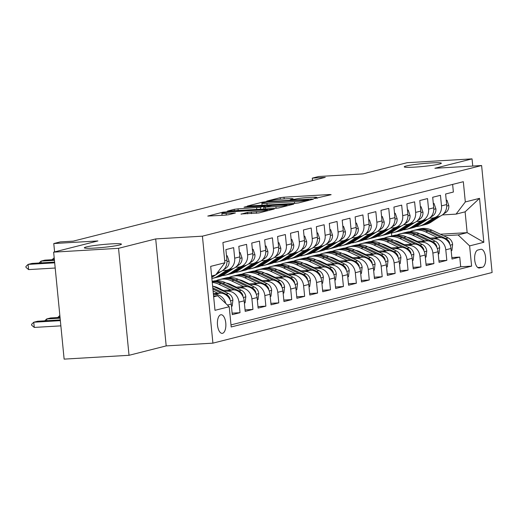 <?xml version="1.0" encoding="UTF-8"?>
<svg xmlns="http://www.w3.org/2000/svg" width="518" height="518" viewBox="0 0 518 518"><rect width="100%" height="100%" fill="white"/><g stroke="black" fill="none" stroke-linecap="round" stroke-linejoin="round"><path stroke-width="0.78" d="M315.002 198.426L331.157 194.684L329.875 194.515L284.013 197.216L280.193 197.688L266.718 201.094L272.028 200.447A9.149 0.699 -5.6 0 1 284.24 198.938L288.06 198.711A9.149 0.699 -5.6 0 1 293.11 198.847A9.149 0.699 -5.6 0 1 292.158 199.262L290.203 199.793L291.31 199.819L295.726 199.048A9.149 0.699 -5.6 0 1 307.938 197.539L311.758 197.313A9.149 0.699 -5.6 0 1 316.809 197.449A9.149 0.699 -5.6 0 1 315.857 197.863L313.902 198.394L315.002 198.426M111.163 243.887A18.648 1.431 -5.6 0 0 84.33 247.805A18.648 1.431 -5.6 0 0 94.619 248.077A18.648 1.431 -5.6 0 0 121.445 244.166A18.648 1.431 -5.6 0 0 111.163 243.887M431.067 162.943A18.648 1.431 -5.6 0 0 404.234 166.861A18.648 1.431 -5.6 0 0 414.517 167.133A18.648 1.431 -5.6 0 0 441.349 163.222A18.648 1.431 -5.6 0 0 431.067 162.943M222.546 333.301A9.324 4.209 86.6 0 0 225.809 323.4A9.324 4.209 86.6 0 0 221.089 314.743A9.324 4.209 86.6 0 0 220.726 314.795A9.324 4.209 86.6 0 0 217.463 324.695A9.324 4.209 86.6 0 0 222.183 333.359A9.324 4.209 86.6 0 0 222.546 333.301M241.064 213.992L259.032 212.93L274.3 209.013L223.038 212.147L207.77 216.064L224.89 215.19L228.71 214.717L235.412 212.969L226.126 213.384A7.653 0.589 -5.6 0 1 221.905 213.267A7.653 0.589 -5.6 0 1 232.919 211.661L263.112 209.887A7.653 0.589 -5.6 0 1 267.333 209.997A7.653 0.589 -5.6 0 1 256.326 211.603L247.474 212.367L241.084 214.187M472.746 166.051L472.047 158.877L407.148 162.697L362.878 173.899L318.745 176.502L312.283 178.134L325.265 177.37L73.219 241.142L60.237 241.906L53.775 243.544L54.597 251.903M118.538 248.323L129.027 355.303L166.187 345.901L155.698 238.921L118.538 248.323L53.639 252.143L97.908 240.941L53.775 243.544M155.698 238.921L202.421 236.169L481.61 165.527L492.1 272.507L212.911 343.149L202.421 236.169M472.047 158.877L434.88 168.279L481.61 165.527M294.671 203.419L298.491 202.952L313.461 199.165L312.179 198.99L266.317 201.69L262.496 202.162L247.228 206.08L294.671 203.419M293.732 204.15L278.762 207.938L274.941 208.411L227.499 211.072L234.207 209.324L238.021 208.851L260.437 207.284L264.989 206.08L244.043 207.181L245.823 206.727L293.732 204.15M129.027 355.303L64.128 359.123L53.639 252.143M227.454 305.05L231.235 304.098L232.265 314.653L240.022 312.691L232.122 313.15M223.951 291.388L227.467 291.181A11.655 10.366 75.8 0 1 238.986 302.136L244.159 300.829L245.195 311.383L252.946 309.414L245.046 309.881M236.875 288.118L240.397 287.911A11.655 10.366 75.8 0 1 251.91 298.867L257.083 297.559L258.119 308.106L265.87 306.144L257.97 306.611M249.799 284.848L253.321 284.641A11.655 10.366 75.8 0 1 264.84 295.597L270.007 294.289L271.043 304.837L278.801 302.875L270.895 303.341M262.73 281.578L266.246 281.371A11.655 10.366 75.8 0 1 277.765 292.32L282.932 291.012L283.968 301.567L291.725 299.605L283.819 300.071M275.654 278.308L279.17 278.101A11.655 10.366 75.8 0 1 290.689 289.05L295.862 287.743L296.892 298.297L304.649 296.335L296.749 296.801M288.578 275.039L292.094 274.831A11.655 10.366 75.8 0 1 303.613 285.781L308.786 284.473L309.822 295.027L317.573 293.065L309.673 293.531M301.502 271.769L305.024 271.561A11.655 10.366 75.8 0 1 316.537 282.511L321.71 281.203L322.746 291.757L330.497 289.795L322.597 290.261M314.426 268.492L317.948 268.285A11.655 10.366 75.8 0 1 329.467 279.241L334.634 277.933L335.67 288.487L343.428 286.525L335.522 286.991M327.357 265.222L330.873 265.015A11.655 10.366 75.8 0 1 342.392 275.971L347.559 274.663L348.595 285.217L356.352 283.255L348.446 283.722M340.281 261.953L343.797 261.745A11.655 10.366 75.8 0 1 355.316 272.701L360.489 271.393L361.519 281.947L369.276 279.985L361.376 280.452M353.205 258.683L356.721 258.476A11.655 10.366 75.8 0 1 368.24 269.431L373.413 268.123L374.449 278.678L382.2 276.716L374.3 277.182M366.129 255.413L369.651 255.206A11.655 10.366 75.8 0 1 381.164 266.161L386.337 264.853L387.373 275.408L395.124 273.446L387.224 273.905M379.053 252.143L382.575 251.936A11.655 10.366 75.8 0 1 394.094 262.891L399.261 261.584L400.297 272.131L408.055 270.169L400.149 270.636M391.984 248.873L395.499 248.666A11.655 10.366 75.8 0 1 407.019 259.622L412.186 258.314L413.222 268.861L420.979 266.899L413.073 267.366M404.908 245.603L408.424 245.396A11.655 10.366 75.8 0 1 419.943 256.352L425.11 255.037L426.146 265.592L433.903 263.63L426.003 264.096M417.832 242.333L421.348 242.126A11.655 10.366 75.8 0 1 432.867 253.075L438.04 251.767L439.076 262.322L446.827 260.36L445.791 249.805A11.655 10.366 -104.2 0 0 434.278 238.856L430.756 239.063M438.927 260.826L446.827 260.36M452.628 184.414L453.373 192.036L445.622 193.997L446.652 204.552A11.655 10.366 -104.2 0 1 439.128 216.459L433.961 217.774A11.655 10.366 -104.2 0 0 441.485 205.86L440.449 195.305L432.692 197.267L433.728 207.822A11.655 10.366 -104.2 0 1 426.204 219.736L421.037 221.044A11.655 10.366 75.8 0 1 419.308 221.309L416.517 221.471M421.037 221.044A11.655 10.366 75.8 0 0 428.561 209.13L427.525 198.575L419.768 200.537L420.804 211.091A11.655 10.366 -104.2 0 1 413.28 223.005L408.106 224.313A11.655 10.366 75.8 0 1 406.384 224.579L403.593 224.741M408.106 224.313A11.655 10.366 75.8 0 0 415.637 212.399L414.601 201.845L406.844 203.807L407.88 214.361A11.655 10.366 -104.2 0 1 400.356 226.275L395.182 227.583A11.655 10.366 75.8 0 1 393.46 227.849L390.663 228.011M395.182 227.583A11.655 10.366 75.8 0 0 402.706 215.669L401.677 205.115L393.92 207.083L394.956 217.631A11.655 10.366 -104.2 0 1 387.425 229.545L382.258 230.853A11.655 10.366 75.8 0 1 380.536 231.119L377.739 231.281M382.258 230.853A11.655 10.366 75.8 0 0 389.782 218.939L388.746 208.391L380.995 210.353L382.025 220.901A11.655 10.366 -104.2 0 1 374.501 232.815L369.334 234.123A11.655 10.366 75.8 0 1 367.605 234.389L364.814 234.55M369.334 234.123A11.655 10.366 75.8 0 0 376.858 222.209L375.822 211.661L368.065 213.623L369.101 224.177A11.655 10.366 -104.2 0 1 361.577 236.085L356.41 237.393A11.655 10.366 75.8 0 1 354.681 237.658L351.89 237.827M356.41 237.393A11.655 10.366 75.8 0 0 363.934 225.485L362.898 214.931L355.141 216.893L356.177 227.447A11.655 10.366 -104.2 0 1 348.653 239.355L343.479 240.663A11.655 10.366 75.8 0 1 341.757 240.928L338.966 241.097M343.479 240.663A11.655 10.366 75.8 0 0 351.01 228.755L349.974 218.201L342.217 220.163L343.253 230.717A11.655 10.366 -104.2 0 1 335.729 242.625L330.555 243.933A11.655 10.366 75.8 0 1 328.833 244.198L326.036 244.366M330.555 243.933A11.655 10.366 75.8 0 0 338.079 232.025L337.05 221.471L329.293 223.433L330.329 233.987A11.655 10.366 -104.2 0 1 322.798 245.895L317.631 247.203A11.655 10.366 75.8 0 1 315.909 247.468L313.112 247.636M317.631 247.203A11.655 10.366 75.8 0 0 325.155 235.295L324.119 224.741L316.368 226.703L317.398 237.257A11.655 10.366 -104.2 0 1 309.874 249.164L304.707 250.472A11.655 10.366 75.8 0 1 302.978 250.738L300.187 250.906M304.707 250.472A11.655 10.366 75.8 0 0 312.231 238.565L311.195 228.011L303.438 229.973L304.474 240.527A11.655 10.366 -104.2 0 1 296.95 252.434L291.783 253.742A11.655 10.366 75.8 0 1 290.054 254.014L287.263 254.176M291.783 253.742A11.655 10.366 75.8 0 0 299.307 241.835L298.271 231.281L290.514 233.242L291.55 243.797A11.655 10.366 -104.2 0 1 284.026 255.711L278.852 257.019A11.655 10.366 75.8 0 1 277.13 257.284L274.339 257.446M278.852 257.019A11.655 10.366 75.8 0 0 286.383 245.105L285.347 234.55L277.59 236.512L278.626 247.067A11.655 10.366 -104.2 0 1 271.102 258.981L265.928 260.289A11.655 10.366 75.8 0 1 264.206 260.554L261.409 260.716M265.928 260.289A11.655 10.366 75.8 0 0 273.452 248.375L272.423 237.82L264.666 239.782L265.702 250.336A11.655 10.366 -104.2 0 1 258.171 262.25L253.004 263.558A11.655 10.366 75.8 0 1 251.282 263.824L248.485 263.986M253.004 263.558A11.655 10.366 75.8 0 0 260.528 251.644L259.492 241.09L251.742 243.052L252.771 253.606A11.655 10.366 -104.2 0 1 245.247 265.52L240.08 266.828A11.655 10.366 75.8 0 1 238.351 267.094L235.56 267.256M240.08 266.828A11.655 10.366 75.8 0 0 247.604 254.914L246.568 244.36L238.811 246.328L239.847 256.876A11.655 10.366 -104.2 0 1 232.323 268.79L227.156 270.098A11.655 10.366 75.8 0 1 225.427 270.364L222.636 270.525M227.156 270.098A11.655 10.366 75.8 0 0 234.68 258.184L233.644 247.636L225.887 249.598L226.923 260.146A11.655 10.366 -104.2 0 1 219.399 272.06L217.482 272.546M231.235 304.098A11.655 10.366 -104.2 0 0 219.716 293.143L213.345 293.518M225.706 303.393A11.655 10.366 75.8 0 0 214.543 294.451L213.442 294.515M244.159 300.829A11.655 10.366 -104.2 0 0 232.64 289.873L222.073 290.494M257.083 297.559A11.655 10.366 -104.2 0 0 245.564 286.603L234.997 287.225M218.667 288.189L217.372 288.261M220.551 289.083L219.25 289.154M270.007 294.289A11.655 10.366 -104.2 0 0 258.488 283.333L247.921 283.955M231.591 284.919L230.296 284.991M233.476 285.806L232.174 285.884M282.932 291.012A11.655 10.366 -104.2 0 0 271.419 280.063L260.845 280.685M244.522 281.643L243.22 281.721M246.4 282.537L245.098 282.614M295.862 287.743A11.655 10.366 -104.2 0 0 284.343 276.793L273.769 277.415M257.446 278.373L256.145 278.451M259.324 279.267L258.029 279.344M308.786 284.473A11.655 10.366 -104.2 0 0 297.267 273.523L286.7 274.145M270.37 275.103L269.069 275.181M272.248 275.997L270.953 276.075M321.71 281.203A11.655 10.366 -104.2 0 0 310.191 270.247L299.624 270.875M283.294 271.833L281.999 271.911M285.178 272.727L283.877 272.805M334.634 277.933A11.655 10.366 -104.2 0 0 323.115 266.977L312.548 267.605M296.218 268.564L294.923 268.641M298.103 269.457L296.801 269.535M347.559 274.663A11.655 10.366 -104.2 0 0 336.04 263.707L325.472 264.329M309.149 265.294L307.847 265.371M311.027 266.187L309.725 266.265M360.489 271.393A11.655 10.366 -104.2 0 0 348.97 260.437L338.396 261.059M322.073 262.024L320.771 262.102M323.951 262.917L322.656 262.995M373.413 268.123A11.655 10.366 -104.2 0 0 361.894 257.168L351.327 257.789M334.997 258.754L333.696 258.832M336.875 259.647L335.58 259.725M386.337 264.853A11.655 10.366 -104.2 0 0 374.818 253.898L364.251 254.519M347.921 255.484L346.626 255.562M349.805 256.378L348.504 256.449M399.261 261.584A11.655 10.366 -104.2 0 0 387.742 250.628L377.175 251.249M360.845 252.214L359.55 252.285M362.73 253.108L361.428 253.179M412.186 258.314A11.655 10.366 -104.2 0 0 400.667 247.358L390.099 247.98M373.776 248.944L372.474 249.016M375.654 249.831L374.352 249.909M425.11 255.037A11.655 10.366 -104.2 0 0 413.597 244.088L403.023 244.71M386.7 245.668L385.398 245.746M388.578 246.562L387.283 246.639M438.04 251.767A11.655 10.366 -104.2 0 0 426.521 240.818L415.954 241.44M399.624 242.398L398.323 242.476M401.502 243.292L400.207 243.369M480.685 249.32L477.842 250.039A9.033 4.073 86.6 0 0 474.682 259.628A9.033 4.073 86.6 0 0 479.254 268.02A9.033 4.073 86.6 0 0 479.603 267.961L482.446 267.243A9.033 4.073 86.6 0 0 485.606 257.653A9.033 4.073 86.6 0 0 481.034 249.262A9.033 4.073 86.6 0 0 480.685 249.32M213.662 296.788L217.689 295.772L229.209 306.727L231.196 326.962L471.607 266.135L469.619 245.895L458.106 234.939L443.68 235.794M229.209 306.727L214.989 310.321L210.684 266.375L224.903 262.775L222.915 242.541L463.325 181.708L465.313 201.949L479.532 198.349L483.838 242.294L469.619 245.895M414.432 240.022L413.131 240.099M230.989 324.896L460.703 266.776L459.751 257.09L452 259.052L450.964 248.498A11.655 10.366 -104.2 0 0 439.445 237.548L428.878 238.17M412.548 239.128L411.253 239.206M429.441 218.201L432.232 218.039A11.655 10.366 -104.2 0 0 433.961 217.774M432.867 253.075L433.903 263.63M419.943 256.352L420.979 266.899M407.019 259.622L408.055 270.169M394.094 262.891L395.124 273.446M381.164 266.161L382.2 276.716M368.24 269.431L369.276 279.985M355.316 272.701L356.352 283.255M342.392 275.971L343.428 286.525M329.467 279.241L330.497 289.795M316.537 282.511L317.573 293.065M303.613 285.781L304.649 296.335M290.689 289.05L291.725 299.605M277.765 292.32L278.801 302.875M264.84 295.597L265.87 306.144M251.91 298.867L252.946 309.414M238.986 302.136L240.022 312.691M217.689 295.772L213.591 296.011M427.356 236.752L426.055 236.83M458.106 234.939L467.152 232.653L465.112 211.836L456.06 214.122L465.313 201.949M422.766 235.269L424.061 235.191M440.391 234.227L467.152 232.653L483.838 242.294M442.366 214.931L456.06 214.122M166.187 345.901L212.911 343.149M312.283 178.134L312.522 180.594M391.757 235.962L391.472 233.003M224.903 262.775L215.65 274.954L211.622 275.971M451.851 257.556L459.751 257.09M460.703 266.776L471.607 266.135M465.112 211.836L479.532 198.349M317.385 198.154L316.88 198.187M293.687 199.553L293.182 199.579M262.076 205.232L261.519 205.374M308.495 199.728L267.34 201.975L262.827 202.771A9.149 0.699 -5.6 0 0 261.875 203.185A9.149 0.699 -5.6 0 0 266.925 203.321L294.444 201.696A9.149 0.699 -5.6 0 0 306.656 200.188L308.495 199.728L308.56 200.401M275.926 206.617A7.653 0.589 -5.6 0 0 286.933 205.011A7.653 0.589 -5.6 0 0 282.711 204.901L272.073 205.529L263.707 207.2L275.926 206.617L276.094 208.32M221.905 213.267L222.067 215.358M451.178 250.699L451.903 250.511L452.622 244.405A7.725 6.863 -104.2 0 0 448.18 237.924L432.012 230.251A22.293 19.82 -104.2 0 0 419.567 228.93L417.107 229.552A22.293 19.82 -104.2 0 0 416.336 229.765M411.739 238.746A18.506 16.453 -104.2 0 0 411.428 239.199M437.691 237.652L425.55 231.883A22.293 19.82 -104.2 0 0 413.105 230.562A22.293 19.82 -104.2 0 0 409.945 231.688M430.173 238.092L424.365 235.334A18.506 16.453 -104.2 0 0 420.066 233.981M449.773 244.185L449.637 242.877A7.725 6.863 -104.2 0 0 445.726 238.545L429.558 230.873A22.293 19.82 -104.2 0 0 417.107 229.552M413.105 230.562L415.559 229.94A22.293 19.82 75.8 0 1 428.004 231.261L441.433 237.639M409.887 238.558A18.506 16.453 75.8 0 1 410.262 238.099M409.356 237.781A18.506 16.453 -104.2 0 0 409.019 238.144M433.721 217.825L424.747 223.705A22.293 19.82 75.8 0 1 419.36 226.075A22.293 19.82 75.8 0 1 416.051 226.586M446.244 200.388L446.969 200.207L448.828 205.659A7.725 6.863 75.8 0 1 445.694 212.587L443.298 214.154M440.442 216.019L431.209 222.067A22.293 19.82 75.8 0 1 425.822 224.443L423.368 225.065A22.293 19.82 -104.2 0 0 428.755 222.688L437.723 216.815M436.169 217.21L427.208 223.083A22.293 19.82 75.8 0 1 421.814 225.453L419.36 226.075M422.584 225.239A22.293 19.82 -104.2 0 0 423.368 225.065M446.969 200.207L446.231 200.246M438.254 253.969L438.973 253.788L439.698 247.675A7.725 6.863 -104.2 0 0 435.256 241.194L419.088 233.521A22.293 19.82 -104.2 0 0 406.636 232.2L404.182 232.822A22.293 19.82 -104.2 0 0 403.412 233.035M398.808 242.016A18.506 16.453 -104.2 0 0 398.504 242.469M424.766 240.922L412.626 235.153A22.293 19.82 -104.2 0 0 400.174 233.832A22.293 19.82 -104.2 0 0 397.021 234.958M417.249 241.362L411.441 238.604A18.506 16.453 -104.2 0 0 407.135 237.25M436.849 247.462L436.713 246.147A7.725 6.863 -104.2 0 0 432.795 241.815L416.634 234.142A22.293 19.82 -104.2 0 0 404.182 232.822M400.174 233.832L402.635 233.21A22.293 19.82 75.8 0 1 415.08 234.531L428.509 240.909M396.956 241.828A18.506 16.453 75.8 0 1 397.338 241.369M396.432 241.051A18.506 16.453 -104.2 0 0 396.095 241.414M425.33 257.239L426.049 257.058L426.774 250.945A7.725 6.863 -104.2 0 0 422.325 244.47L406.164 236.791A22.293 19.82 -104.2 0 0 393.712 235.47L391.258 236.091A22.293 19.82 -104.2 0 0 390.488 236.305M385.884 245.286A18.506 16.453 -104.2 0 0 385.58 245.739M411.836 244.192L399.702 238.429A22.293 19.82 -104.2 0 0 387.25 237.102A22.293 19.82 -104.2 0 0 384.097 238.228M404.325 244.632L398.517 241.874A18.506 16.453 -104.2 0 0 394.211 240.527M423.918 250.731L423.782 249.417A7.725 6.863 -104.2 0 0 419.871 245.092L403.71 237.412A22.293 19.82 -104.2 0 0 391.258 236.091M387.25 237.102L389.704 236.48A22.293 19.82 75.8 0 1 402.156 237.807L415.585 244.179M384.032 245.098A18.506 16.453 75.8 0 1 384.414 244.638M383.508 244.321A18.506 16.453 -104.2 0 0 383.165 244.69M412.406 260.509L413.124 260.327L413.85 254.215A7.725 6.863 -104.2 0 0 409.401 247.74L393.24 240.061A22.293 19.82 -104.2 0 0 380.788 238.74L378.334 239.361A22.293 19.82 -104.2 0 0 377.564 239.575M372.96 248.556A18.506 16.453 -104.2 0 0 372.656 249.009M398.912 247.462L386.778 241.699A22.293 19.82 -104.2 0 0 374.326 240.371A22.293 19.82 -104.2 0 0 371.173 241.498M391.401 247.902L385.586 245.143A18.506 16.453 -104.2 0 0 381.287 243.797M410.994 254.001L410.858 252.687A7.725 6.863 -104.2 0 0 406.947 248.362L390.779 240.682A22.293 19.82 -104.2 0 0 378.334 239.361M374.326 240.371L376.78 239.756A22.293 19.82 75.8 0 1 389.232 241.077L402.654 247.449M371.108 248.368A18.506 16.453 75.8 0 1 371.49 247.908M370.584 247.591A18.506 16.453 -104.2 0 0 370.24 247.96M399.475 263.779L400.2 263.597L400.926 257.485A7.725 6.863 -104.2 0 0 396.477 251.01L380.309 243.331A22.293 19.82 -104.2 0 0 367.864 242.01L365.41 242.631A22.293 19.82 -104.2 0 0 364.633 242.845M360.036 251.826A18.506 16.453 -104.2 0 0 359.725 252.279M385.988 250.731L373.847 244.969A22.293 19.82 -104.2 0 0 361.402 243.648A22.293 19.82 -104.2 0 0 358.249 244.768M378.477 251.172L372.662 248.413A18.506 16.453 -104.2 0 0 368.363 247.067M398.07 257.271L397.934 255.957A7.725 6.863 -104.2 0 0 394.023 251.631L377.855 243.952A22.293 19.82 -104.2 0 0 365.41 242.631M361.402 243.648L363.856 243.026A22.293 19.82 75.8 0 1 376.308 244.347L389.73 250.718M358.184 251.638A18.506 16.453 75.8 0 1 358.56 251.178M357.66 250.867A18.506 16.453 -104.2 0 0 357.316 251.23M420.797 221.095L411.823 226.975A22.293 19.82 75.8 0 1 406.436 229.344A22.293 19.82 75.8 0 1 403.127 229.856M433.32 203.658L434.039 203.477L435.897 208.929A7.725 6.863 75.8 0 1 432.77 215.857L430.374 217.424M427.518 219.295L418.285 225.336A22.293 19.82 75.8 0 1 412.898 227.713L410.444 228.334A22.293 19.82 -104.2 0 0 415.831 225.958L424.799 220.092M423.245 220.48L414.277 226.353A22.293 19.82 75.8 0 1 408.89 228.723L406.436 229.344M409.66 228.509A22.293 19.82 -104.2 0 0 410.444 228.334M434.039 203.477L433.307 203.522M407.873 224.365L398.899 230.245A22.293 19.82 75.8 0 1 393.512 232.614A22.293 19.82 75.8 0 1 390.196 233.126M420.396 206.928L421.115 206.747L422.973 212.205A7.725 6.863 75.8 0 1 419.845 219.127L417.45 220.694M414.594 222.565L405.361 228.606A22.293 19.82 75.8 0 1 399.974 230.983L397.513 231.604A22.293 19.82 -104.2 0 0 402.907 229.228L411.868 223.362M410.321 223.75L401.353 229.623A22.293 19.82 75.8 0 1 395.966 231.993L393.512 232.614M396.736 231.779A22.293 19.82 -104.2 0 0 397.513 231.604M421.115 206.747L420.383 206.792M394.949 227.635L385.975 233.514A22.293 19.82 75.8 0 1 380.581 235.884A22.293 19.82 75.8 0 1 377.272 236.396M407.472 210.198L408.19 210.017L410.049 215.475A7.725 6.863 75.8 0 1 406.915 222.397L404.519 223.964M401.67 225.835L392.437 231.876A22.293 19.82 75.8 0 1 387.043 234.253L384.589 234.874A22.293 19.82 -104.2 0 0 389.976 232.498L398.944 226.631M397.397 227.02L388.429 232.893A22.293 19.82 75.8 0 1 383.042 235.263L380.581 235.884M383.812 235.049A22.293 19.82 -104.2 0 0 384.589 234.874M408.19 210.017L407.459 210.062M382.019 230.911L373.044 236.784A22.293 19.82 75.8 0 1 367.657 239.154A22.293 19.82 75.8 0 1 364.348 239.666M394.548 213.468L395.266 213.286L397.125 218.745A7.725 6.863 75.8 0 1 393.991 225.667L391.595 227.234M388.746 229.105L379.513 235.146A22.293 19.82 75.8 0 1 374.119 237.522L371.665 238.144A22.293 19.82 -104.2 0 0 377.052 235.768L386.02 229.901M384.466 230.29L375.505 236.163A22.293 19.82 75.8 0 1 370.111 238.533L367.657 239.154M370.888 238.319A22.293 19.82 -104.2 0 0 371.665 238.144M395.266 213.286L394.528 213.332M386.551 267.048L387.276 266.867L387.995 260.755A7.725 6.863 -104.2 0 0 383.553 254.28L367.385 246.6A22.293 19.82 -104.2 0 0 354.94 245.279L352.48 245.901A22.293 19.82 -104.2 0 0 351.709 246.115M347.112 255.096A18.506 16.453 -104.2 0 0 346.801 255.549M373.064 254.001L360.923 248.239A22.293 19.82 -104.2 0 0 348.478 246.918A22.293 19.82 -104.2 0 0 345.318 248.038M365.546 254.442L359.738 251.683A18.506 16.453 -104.2 0 0 355.439 250.336M385.146 260.541L385.01 259.227A7.725 6.863 -104.2 0 0 381.099 254.901L364.931 247.222A22.293 19.82 -104.2 0 0 352.48 245.901M348.478 246.918L350.932 246.296A22.293 19.82 75.8 0 1 363.377 247.617L376.806 253.988M345.26 254.908A18.506 16.453 75.8 0 1 345.635 254.455M344.729 254.137A18.506 16.453 -104.2 0 0 344.392 254.5M369.094 234.181L360.12 240.054A22.293 19.82 75.8 0 1 354.733 242.43A22.293 19.82 75.8 0 1 351.424 242.936M381.617 216.738L382.342 216.556L384.201 222.015A7.725 6.863 75.8 0 1 381.067 228.937L378.671 230.504M375.822 232.375L366.582 238.422A22.293 19.82 75.8 0 1 361.195 240.792L358.741 241.414A22.293 19.82 -104.2 0 0 364.128 239.044L373.096 233.171M371.542 233.566L362.581 239.433A22.293 19.82 75.8 0 1 357.187 241.809L354.733 242.43M357.957 241.595A22.293 19.82 -104.2 0 0 358.741 241.414M382.342 216.556L381.604 216.602M373.627 270.318L374.346 270.137L375.071 264.025A7.725 6.863 -104.2 0 0 370.629 257.55L354.461 249.87A22.293 19.82 -104.2 0 0 342.01 248.549L339.555 249.171A22.293 19.82 -104.2 0 0 338.785 249.385M334.181 258.365A18.506 16.453 -104.2 0 0 333.877 258.819M360.139 257.271L347.999 251.508A22.293 19.82 -104.2 0 0 335.547 250.188A22.293 19.82 -104.2 0 0 332.394 251.314M352.622 257.711L346.814 254.953A18.506 16.453 -104.2 0 0 342.508 253.606M372.222 263.811L372.086 262.496A7.725 6.863 -104.2 0 0 368.168 258.171L352.007 250.492A22.293 19.82 -104.2 0 0 339.555 249.171M335.547 250.188L338.008 249.566A22.293 19.82 75.8 0 1 350.453 250.887L363.882 257.265M332.329 258.178A18.506 16.453 75.8 0 1 332.711 257.724M331.805 257.407A18.506 16.453 -104.2 0 0 331.468 257.77M356.17 237.451L347.196 243.324A22.293 19.82 75.8 0 1 341.809 245.7A22.293 19.82 75.8 0 1 338.5 246.205M368.693 220.008L369.412 219.826L371.27 225.285A7.725 6.863 75.8 0 1 368.143 232.206L365.747 233.78M362.891 235.645L353.658 241.692A22.293 19.82 75.8 0 1 348.271 244.062L345.817 244.684A22.293 19.82 -104.2 0 0 351.204 242.314L360.172 236.441M358.618 236.836L349.65 242.702A22.293 19.82 75.8 0 1 344.263 245.079L341.809 245.7M345.033 244.865A22.293 19.82 -104.2 0 0 345.817 244.684M369.412 219.826L368.68 219.872M360.703 273.588L361.422 273.407L362.147 267.294A7.725 6.863 -104.2 0 0 357.698 260.819L341.537 253.14A22.293 19.82 -104.2 0 0 329.085 251.819L326.631 252.441A22.293 19.82 -104.2 0 0 325.861 252.654M321.257 261.635A18.506 16.453 -104.2 0 0 320.953 262.089M347.209 260.541L335.075 254.778A22.293 19.82 -104.2 0 0 322.623 253.457A22.293 19.82 -104.2 0 0 319.47 254.584M339.698 260.988L333.89 258.223A18.506 16.453 -104.2 0 0 329.584 256.876M359.291 267.081L359.155 265.766A7.725 6.863 -104.2 0 0 355.244 261.441L339.083 253.762A22.293 19.82 -104.2 0 0 326.631 252.441M322.623 253.457L325.077 252.836A22.293 19.82 75.8 0 1 337.529 254.157L350.958 260.535M319.405 261.454A18.506 16.453 75.8 0 1 319.787 260.994M318.881 260.677A18.506 16.453 -104.2 0 0 318.538 261.04M343.246 240.721L334.272 246.594A22.293 19.82 75.8 0 1 328.885 248.97A22.293 19.82 75.8 0 1 325.569 249.475M355.769 223.284L356.488 223.096L358.346 228.555A7.725 6.863 75.8 0 1 355.219 235.476L352.823 237.05M349.967 238.915L340.734 244.962A22.293 19.82 75.8 0 1 335.347 247.332L332.886 247.954A22.293 19.82 -104.2 0 0 338.28 245.584L347.241 239.711M345.694 240.106L336.726 245.972A22.293 19.82 75.8 0 1 331.339 248.349L328.885 248.97M332.109 248.135A22.293 19.82 -104.2 0 0 332.886 247.954M356.488 223.096L355.756 223.141M347.779 276.858L348.497 276.677L349.223 270.571A7.725 6.863 -104.2 0 0 344.774 264.089L328.613 256.41A22.293 19.82 -104.2 0 0 316.161 255.089L313.707 255.711A22.293 19.82 -104.2 0 0 312.937 255.924M308.333 264.905A18.506 16.453 -104.2 0 0 308.029 265.358M334.285 263.811L322.151 258.048A22.293 19.82 -104.2 0 0 309.699 256.727A22.293 19.82 -104.2 0 0 306.546 257.854M326.774 264.258L320.959 261.493A18.506 16.453 -104.2 0 0 316.66 260.146M346.367 270.351L346.231 269.043A7.725 6.863 -104.2 0 0 342.32 264.711L326.152 257.032A22.293 19.82 -104.2 0 0 313.707 255.711M309.699 256.727L312.153 256.106A22.293 19.82 75.8 0 1 324.605 257.427L338.027 263.804M306.481 264.724A18.506 16.453 75.8 0 1 306.863 264.264M305.957 263.947A18.506 16.453 -104.2 0 0 305.614 264.309M330.322 243.991L321.348 249.864A22.293 19.82 75.8 0 1 315.954 252.24A22.293 19.82 75.8 0 1 312.645 252.752M342.845 226.554L343.563 226.366L345.422 231.824A7.725 6.863 75.8 0 1 342.288 238.746L339.892 240.32M337.043 242.184L327.81 248.232A22.293 19.82 75.8 0 1 322.416 250.602L319.962 251.224A22.293 19.82 -104.2 0 0 325.349 248.854L334.317 242.981M332.77 243.376L323.802 249.242A22.293 19.82 75.8 0 1 318.415 251.619L315.954 252.24M319.185 251.405A22.293 19.82 -104.2 0 0 319.962 251.224M343.563 226.366L342.832 226.411M334.848 280.128L335.573 279.947L336.299 273.841A7.725 6.863 -104.2 0 0 331.85 267.359L315.682 259.686A22.293 19.82 -104.2 0 0 303.237 258.359L300.783 258.981A22.293 19.82 -104.2 0 0 300.006 259.194M295.409 268.175A18.506 16.453 -104.2 0 0 295.098 268.628M321.361 267.081L309.22 261.318A22.293 19.82 -104.2 0 0 296.775 259.997A22.293 19.82 -104.2 0 0 293.622 261.124M313.85 267.528L308.035 264.769A18.506 16.453 -104.2 0 0 303.736 263.416M333.443 273.621L333.307 272.313A7.725 6.863 -104.2 0 0 329.396 267.981L313.228 260.308A22.293 19.82 -104.2 0 0 300.783 258.981M296.775 259.997L299.229 259.376A22.293 19.82 75.8 0 1 311.681 260.696L325.103 267.074M293.557 267.994A18.506 16.453 75.8 0 1 293.933 267.534M293.033 267.217A18.506 16.453 -104.2 0 0 292.689 267.579M317.392 247.261L308.417 253.134A22.293 19.82 75.8 0 1 303.03 255.51A22.293 19.82 75.8 0 1 299.721 256.021M329.921 229.824L330.639 229.642L332.498 235.094A7.725 6.863 75.8 0 1 329.364 242.016L326.968 243.589M324.119 245.454L314.886 251.502A22.293 19.82 75.8 0 1 309.492 253.872L307.038 254.493A22.293 19.82 -104.2 0 0 312.425 252.124L321.393 246.251M319.839 246.646L310.878 252.512A22.293 19.82 75.8 0 1 305.484 254.888L303.03 255.51M306.261 254.675A22.293 19.82 -104.2 0 0 307.038 254.493M330.639 229.642L329.901 229.681M321.924 283.398L322.649 283.216L323.368 277.111A7.725 6.863 -104.2 0 0 318.926 270.629L302.758 262.956A22.293 19.82 -104.2 0 0 290.313 261.635L287.853 262.257A22.293 19.82 -104.2 0 0 287.082 262.471M282.485 271.451A18.506 16.453 -104.2 0 0 282.174 271.898M308.437 270.351L296.296 264.588A22.293 19.82 -104.2 0 0 283.851 263.267A22.293 19.82 -104.2 0 0 280.698 264.394M300.919 270.797L295.111 268.039A18.506 16.453 -104.2 0 0 290.812 266.686M320.519 276.89L320.383 275.582A7.725 6.863 -104.2 0 0 316.472 271.251L300.304 263.578A22.293 19.82 -104.2 0 0 287.853 262.257M283.851 263.267L286.305 262.645A22.293 19.82 75.8 0 1 298.75 263.966L312.179 270.344M280.633 271.264A18.506 16.453 75.8 0 1 281.009 270.804M280.102 270.487A18.506 16.453 -104.2 0 0 279.765 270.849M304.467 250.531L295.493 256.41A22.293 19.82 75.8 0 1 290.106 258.78A22.293 19.82 75.8 0 1 286.797 259.291M316.99 233.094L317.715 232.912L319.574 238.364A7.725 6.863 75.8 0 1 316.44 245.292L314.044 246.859M311.195 248.724L301.955 254.772A22.293 19.82 75.8 0 1 296.568 257.142L294.114 257.763A22.293 19.82 -104.2 0 0 299.501 255.393L308.469 249.521M306.915 249.916L297.954 255.788A22.293 19.82 75.8 0 1 292.56 258.158L290.106 258.78M293.33 257.945A22.293 19.82 -104.2 0 0 294.114 257.763M317.715 232.912L316.977 232.951M309 286.674L309.719 286.486L310.444 280.38A7.725 6.863 -104.2 0 0 306.002 273.899L289.834 266.226A22.293 19.82 -104.2 0 0 277.383 264.905L274.928 265.527A22.293 19.82 -104.2 0 0 274.158 265.74M269.554 274.721A18.506 16.453 -104.2 0 0 269.25 275.168M295.513 273.627L283.372 267.858A22.293 19.82 -104.2 0 0 270.92 266.537A22.293 19.82 -104.2 0 0 267.767 267.664M287.995 274.067L282.187 271.309A18.506 16.453 -104.2 0 0 277.881 269.956M307.595 280.16L307.459 278.852A7.725 6.863 -104.2 0 0 303.542 274.521L287.38 266.848A22.293 19.82 -104.2 0 0 274.928 265.527M270.92 266.537L273.381 265.915A22.293 19.82 75.8 0 1 285.826 267.236L299.255 273.614M267.702 274.534A18.506 16.453 75.8 0 1 268.084 274.074M267.178 273.757A18.506 16.453 -104.2 0 0 266.841 274.119M291.543 253.801L282.569 259.68A22.293 19.82 75.8 0 1 277.182 262.05A22.293 19.82 75.8 0 1 273.873 262.561M304.066 236.363L304.785 236.182L306.643 241.634A7.725 6.863 75.8 0 1 303.516 248.562L301.12 250.129M298.264 251.994L289.031 258.042A22.293 19.82 75.8 0 1 283.644 260.412L281.19 261.033A22.293 19.82 -104.2 0 0 286.577 258.663L295.545 252.79M293.991 253.185L285.023 259.058A22.293 19.82 75.8 0 1 279.636 261.428L277.182 262.05M280.406 261.214A22.293 19.82 -104.2 0 0 281.19 261.033M304.785 236.182L304.053 236.221M296.076 289.944L296.795 289.756L297.52 283.65A7.725 6.863 -104.2 0 0 293.071 277.169L276.91 269.496A22.293 19.82 -104.2 0 0 264.458 268.175L262.004 268.797A22.293 19.82 -104.2 0 0 261.234 269.01M256.63 277.991A18.506 16.453 -104.2 0 0 256.326 278.444M282.582 276.897L270.448 271.128A22.293 19.82 -104.2 0 0 257.996 269.807A22.293 19.82 -104.2 0 0 254.843 270.933M275.071 277.337L269.263 274.579A18.506 16.453 -104.2 0 0 264.957 273.226M294.664 283.43L294.528 282.122A7.725 6.863 -104.2 0 0 290.617 277.79L274.456 270.118A22.293 19.82 -104.2 0 0 262.004 268.797M257.996 269.807L260.45 269.185A22.293 19.82 75.8 0 1 272.902 270.506L286.331 276.884M254.778 277.803A18.506 16.453 75.8 0 1 255.16 277.344M254.254 277.026A18.506 16.453 -104.2 0 0 253.911 277.389M278.619 257.07L269.645 262.95A22.293 19.82 75.8 0 1 264.258 265.32A22.293 19.82 75.8 0 1 260.942 265.831M291.142 239.633L291.861 239.452L293.719 244.904A7.725 6.863 75.8 0 1 290.592 251.832L288.196 253.399M285.34 255.264L276.107 261.312A22.293 19.82 75.8 0 1 270.72 263.688L268.259 264.309A22.293 19.82 -104.2 0 0 273.653 261.933L282.614 256.067M281.067 256.455L272.099 262.328A22.293 19.82 75.8 0 1 266.712 264.698L264.258 265.32M267.482 264.484A22.293 19.82 -104.2 0 0 268.259 264.309M291.861 239.452L291.129 239.491M283.152 293.214L283.87 293.033L284.596 286.92A7.725 6.863 -104.2 0 0 280.147 280.445L263.986 272.766A22.293 19.82 -104.2 0 0 251.534 271.445L249.08 272.067A22.293 19.82 -104.2 0 0 248.31 272.28M243.706 281.261A18.506 16.453 -104.2 0 0 243.402 281.714M269.658 280.167L257.524 274.398A22.293 19.82 -104.2 0 0 245.072 273.077A22.293 19.82 -104.2 0 0 241.919 274.203M262.147 280.607L256.332 277.849A18.506 16.453 -104.2 0 0 252.033 276.495M281.74 286.707L281.604 285.392A7.725 6.863 -104.2 0 0 277.693 281.06L261.525 273.387A22.293 19.82 -104.2 0 0 249.08 272.067M245.072 273.077L247.526 272.455A22.293 19.82 75.8 0 1 259.978 273.776L273.4 280.154M241.854 281.073A18.506 16.453 75.8 0 1 242.236 280.614M241.33 280.296A18.506 16.453 -104.2 0 0 240.987 280.659M265.695 260.34L256.721 266.22A22.293 19.82 75.8 0 1 251.327 268.589A22.293 19.82 75.8 0 1 248.018 269.101M278.218 242.903L278.937 242.722L280.795 248.174A7.725 6.863 75.8 0 1 277.661 255.102L275.265 256.669M272.416 258.54L263.183 264.581A22.293 19.82 75.8 0 1 257.789 266.958L255.335 267.579A22.293 19.82 -104.2 0 0 260.729 265.203L269.69 259.337M268.143 259.725L259.175 265.598A22.293 19.82 75.8 0 1 253.788 267.968L251.327 268.589M254.558 267.754A22.293 19.82 -104.2 0 0 255.335 267.579M278.937 242.722L278.205 242.767M270.221 296.484L270.946 296.302L271.672 290.19A7.725 6.863 -104.2 0 0 267.223 283.715L251.055 276.036A22.293 19.82 -104.2 0 0 238.61 274.715L236.156 275.336A22.293 19.82 -104.2 0 0 235.379 275.55M230.782 284.531A18.506 16.453 -104.2 0 0 230.471 284.984M256.734 283.437L244.593 277.674A22.293 19.82 -104.2 0 0 232.148 276.347A22.293 19.82 -104.2 0 0 228.995 277.473M249.223 283.877L243.408 281.119A18.506 16.453 -104.2 0 0 239.109 279.772M268.816 289.976L268.68 288.662A7.725 6.863 -104.2 0 0 264.769 284.337L248.601 276.657A22.293 19.82 -104.2 0 0 236.156 275.336M232.148 276.347L234.602 275.725A22.293 19.82 75.8 0 1 247.054 277.052L260.476 283.424M228.93 284.343A18.506 16.453 75.8 0 1 229.306 283.883M228.406 283.566A18.506 16.453 -104.2 0 0 228.062 283.935M252.765 263.61L243.79 269.489A22.293 19.82 75.8 0 1 238.403 271.859A22.293 19.82 75.8 0 1 235.094 272.371M265.294 246.173L266.012 245.992L267.871 251.45A7.725 6.863 75.8 0 1 264.737 258.372L262.341 259.939M259.492 261.81L250.259 267.851A22.293 19.82 75.8 0 1 244.865 270.228L242.411 270.849A22.293 19.82 -104.2 0 0 247.798 268.473L256.766 262.607M255.212 262.995L246.251 268.868A22.293 19.82 75.8 0 1 240.857 271.238L238.403 271.859M241.634 271.024A22.293 19.82 -104.2 0 0 242.411 270.849M266.012 245.992L265.274 246.037M257.297 299.754L258.022 299.572L258.741 293.46A7.725 6.863 -104.2 0 0 254.299 286.985L238.131 279.306A22.293 19.82 -104.2 0 0 225.686 277.985L223.226 278.606A22.293 19.82 -104.2 0 0 222.455 278.82M217.858 287.801A18.506 16.453 -104.2 0 0 217.547 288.254M243.81 286.707L231.669 280.944A22.293 19.82 -104.2 0 0 219.224 279.623A22.293 19.82 -104.2 0 0 216.071 280.743M236.292 287.147L230.484 284.388A18.506 16.453 -104.2 0 0 226.185 283.042M255.892 293.246L255.756 291.932A7.725 6.863 -104.2 0 0 251.845 287.607L235.677 279.927A22.293 19.82 -104.2 0 0 223.226 278.606M219.224 279.623L221.678 279.001A22.293 19.82 75.8 0 1 234.123 280.322L247.552 286.694M216.006 287.613A18.506 16.453 75.8 0 1 216.382 287.153M215.475 286.842A18.506 16.453 -104.2 0 0 215.138 287.205M239.84 266.887L230.866 272.759A22.293 19.82 75.8 0 1 225.479 275.129A22.293 19.82 75.8 0 1 222.17 275.641M252.363 249.443L253.088 249.262L254.947 254.72A7.725 6.863 75.8 0 1 251.813 261.642L249.417 263.209M246.568 265.08L237.328 271.121A22.293 19.82 75.8 0 1 231.941 273.498L229.487 274.119A22.293 19.82 -104.2 0 0 234.874 271.743L243.842 265.876M242.288 266.265L233.327 272.138A22.293 19.82 75.8 0 1 227.933 274.508L225.479 275.129M228.703 274.294A22.293 19.82 -104.2 0 0 229.487 274.119M253.088 249.262L252.35 249.307M244.373 303.024L245.092 302.842L245.817 296.73A7.725 6.863 -104.2 0 0 241.375 290.255L225.207 282.575A22.293 19.82 -104.2 0 0 212.756 281.255L212.153 281.41M230.886 289.976L218.745 284.214A22.293 19.82 -104.2 0 0 212.257 282.42M223.368 290.417L217.56 287.658A18.506 16.453 -104.2 0 0 213.254 286.312M242.968 296.516L242.832 295.202A7.725 6.863 -104.2 0 0 238.915 290.876L222.753 283.197A22.293 19.82 -104.2 0 0 212.166 281.507M212.192 281.753A22.293 19.82 75.8 0 1 221.199 283.592L234.628 289.963M57.679 317.553L59.615 315.682L59.784 317.43M226.916 270.156L217.942 276.029A22.293 19.82 75.8 0 1 212.555 278.399A22.293 19.82 75.8 0 1 211.875 278.561M239.439 252.713L240.164 252.531L242.023 257.99A7.725 6.863 75.8 0 1 238.889 264.912L236.493 266.479M233.637 268.35L224.404 274.398A22.293 19.82 75.8 0 1 219.017 276.767L216.563 277.389A22.293 19.82 -104.2 0 0 221.95 275.013L230.918 269.146M229.364 269.535L220.396 275.408A22.293 19.82 75.8 0 1 215.009 277.777L212.555 278.399M215.779 277.564A22.293 19.82 -104.2 0 0 216.563 277.389M54.196 257.841L54.112 259.602M54.189 257.796L52.014 259.725M240.164 252.531L239.426 252.577M231.449 306.293L232.168 306.112L232.893 300A7.725 6.863 -104.2 0 0 228.444 293.525L212.607 286.001M217.955 293.246L213.092 290.935M230.037 299.786L229.908 298.472A7.725 6.863 -104.2 0 0 225.99 294.146L212.788 287.878M212.904 289.063L221.704 293.24M60.036 317.411L50.563 317.974L46.685 318.952L60.107 318.162M44.755 320.823L46.685 318.952L46.86 320.7M226.515 255.983L227.234 255.801L229.092 261.26A7.725 6.863 75.8 0 1 225.965 268.182L223.569 269.748M220.713 271.62L215.682 274.916M215.598 274.967L211.771 277.473M211.681 276.547L213.144 275.589M217.171 272.954L217.987 272.416M54.442 260.334L41.019 261.124L44.898 260.146L54.364 259.589M39.083 262.995L41.019 261.124L41.187 262.872M227.234 255.801L226.502 255.847M60.282 319.91L37.639 321.244L33.761 322.222L60.353 320.655M34.272 327.428L31.656 325.213L31.572 324.346L33.761 322.222L34.272 327.428L60.865 325.861M54.681 262.833L28.095 264.4L31.974 263.416L54.61 262.082M25.984 267.385L25.9 266.517L28.095 264.4L28.6 269.6L25.984 267.385M55.193 268.033L28.6 269.6M214.543 294.451L219.716 293.143M227.467 291.181L232.64 289.873M240.397 287.911L245.564 286.603M253.321 284.641L258.488 283.333M266.246 281.371L271.419 280.063M279.17 278.101L284.343 276.793M292.094 274.831L297.267 273.523M305.024 271.561L310.191 270.247M317.948 268.285L323.115 266.977M330.873 265.015L336.04 263.707M343.797 261.745L348.97 260.437M356.721 258.476L361.894 257.168M369.651 255.206L374.818 253.898M382.575 251.936L387.742 250.628M395.499 248.666L400.667 247.358M408.424 245.396L413.597 244.088M421.348 242.126L426.521 240.818M434.278 238.856L439.445 237.548M441.485 205.86L446.652 204.552M224.695 260.709L226.923 260.146M234.68 258.184L239.847 256.876M247.604 254.914L252.771 253.606M260.528 251.644L265.702 250.336M273.452 248.375L278.626 247.067M286.383 245.105L291.55 243.797M299.307 241.835L304.474 240.527M312.231 238.565L317.398 237.257M325.155 235.295L330.329 233.987M338.079 232.025L343.253 230.717M351.01 228.755L356.177 227.447M363.934 225.485L369.101 224.177M376.858 222.209L382.025 220.901M389.782 218.939L394.956 217.631M402.706 215.669L407.88 214.361M415.637 212.399L420.804 211.091M428.561 209.13L433.728 207.822M445.791 249.805L450.964 248.498M477.777 267.521L482.446 267.243M478.904 268.007L479.603 267.961M315.902 198.355L315.857 197.863M292.204 199.747L292.158 199.262M280.348 199.242L280.193 197.688M284.181 198.938L284.013 197.216M329.927 194.995L329.875 194.515M262.561 202.842L262.496 202.162M266.349 202.059L266.317 201.69M312.224 199.475L312.179 198.99M267.094 205.044L266.925 203.321M294.613 203.425L294.444 201.696M306.721 200.867L306.656 200.188M234.35 210.8L234.207 209.324M238.189 210.58L238.021 208.851M256.792 209.479L256.624 207.757M260.632 209.253L260.437 207.284M264.756 206.883L264.692 206.209M245.856 207.071L245.823 206.727M292.495 204.468L292.45 203.982M265.456 208.974L265.287 207.245M247.617 213.85L247.474 212.367M251.457 213.623L251.288 211.901M256.488 213.306L256.326 211.603M226.295 215.074L226.126 213.384M233.883 213.41L233.838 212.924M223.109 212.827L223.038 212.147M226.91 212.225L226.858 211.674M272.772 209.46L272.721 208.974M450.187 245.169L452.609 244.554M429.558 230.873L432.012 230.251M425.55 231.883L428.004 231.261M445.726 238.545L448.18 237.924M449.074 242.91L449.637 242.877M448.782 205.523L446.717 206.047M427.208 223.083L424.747 223.705M431.209 222.067L428.755 222.688M445.694 212.587L444.412 212.911M437.263 248.439L439.685 247.831M416.634 234.142L419.088 233.521M412.626 235.153L415.08 234.531M432.795 241.815L435.256 241.194M436.15 246.179L436.713 246.147M424.339 251.709L426.754 251.1M403.71 237.412L406.164 236.791M399.702 238.429L402.156 237.807M419.871 245.092L422.325 244.47M423.225 249.449L423.782 249.417M411.409 254.979L413.83 254.37M390.779 240.682L393.24 240.061M386.778 241.699L389.232 241.077M406.947 248.362L409.401 247.74M410.301 252.719L410.858 252.687M398.484 258.249L400.906 257.64M377.855 243.952L380.309 243.331M373.847 244.969L376.308 244.347M394.023 251.631L396.477 251.01M397.371 255.989L397.934 255.957M435.852 208.793L433.786 209.317M414.277 226.353L411.823 226.975M418.285 225.336L415.831 225.958M432.77 215.857L431.488 216.181M422.928 212.063L420.862 212.587M401.353 229.623L398.899 230.245M405.361 228.606L402.907 229.228M419.845 219.127L418.563 219.451M410.003 215.339L407.938 215.857M388.429 232.893L385.975 233.514M392.437 231.876L389.976 232.498M406.915 222.397L405.639 222.721M397.079 218.609L395.014 219.127M375.505 236.163L373.044 236.784M379.513 235.146L377.052 235.768M393.991 225.667L392.715 225.99M385.56 261.519L387.982 260.91M364.931 247.222L367.385 246.6M360.923 248.239L363.377 247.617M381.099 254.901L383.553 254.28M384.447 259.259L385.01 259.227M384.155 221.879L382.09 222.397M362.581 239.433L360.12 240.054M366.582 238.422L364.128 239.044M381.067 228.937L379.785 229.26M372.636 264.795L375.058 264.18M352.007 250.492L354.461 249.87M347.999 251.508L350.453 250.887M368.168 258.171L370.629 257.55M371.523 262.529L372.086 262.496M371.225 225.149L369.159 225.673M349.65 242.702L347.196 243.324M353.658 241.692L351.204 242.314M368.143 232.206L366.861 232.53M359.712 268.065L362.127 267.45M339.083 253.762L341.537 253.14M335.075 254.778L337.529 254.157M355.244 261.441L357.698 260.819M358.598 265.805L359.155 265.766M358.301 228.419L356.235 228.943M336.726 245.972L334.272 246.594M340.734 244.962L338.28 245.584M355.219 235.476L353.936 235.8M346.782 271.335L349.203 270.72M326.152 257.032L328.613 256.41M322.151 258.048L324.605 257.427M342.32 264.711L344.774 264.089M345.674 269.075L346.231 269.043M345.376 231.688L343.311 232.213M323.802 249.242L321.348 249.864M327.81 248.232L325.349 248.854M342.288 238.746L341.012 239.07M333.857 274.605L336.279 273.99M313.228 260.308L315.682 259.686M309.22 261.318L311.681 260.696M329.396 267.981L331.85 267.359M332.744 272.345L333.307 272.313M332.452 234.958L330.387 235.483M310.878 252.512L308.417 253.134M314.886 251.502L312.425 252.124M329.364 242.016L328.088 242.34M320.933 277.875L323.355 277.26M300.304 263.578L302.758 262.956M296.296 264.588L298.75 263.966M316.472 271.251L318.926 270.629M319.82 275.615L320.383 275.582M319.528 238.228L317.463 238.753M297.954 255.788L295.493 256.41M301.955 254.772L299.501 255.393M316.44 245.292L315.158 245.616M308.009 281.144L310.431 280.529M287.38 266.848L289.834 266.226M283.372 267.858L285.826 267.236M303.542 274.521L306.002 273.899M306.896 278.885L307.459 278.852M306.604 241.498L304.532 242.023M285.023 259.058L282.569 259.68M289.031 258.042L286.577 258.663M303.516 248.562L302.234 248.886M295.085 284.414L297.5 283.799M274.456 270.118L276.91 269.496M270.448 271.128L272.902 270.506M290.617 277.79L293.071 277.169M293.971 282.155L294.528 282.122M293.674 244.768L291.608 245.292M272.099 262.328L269.645 262.95M276.107 261.312L273.653 261.933M290.592 251.832L289.309 252.156M282.155 287.684L284.576 287.076M261.525 273.387L263.986 272.766M257.524 274.398L259.978 273.776M277.693 281.06L280.147 280.445M281.047 285.424L281.604 285.392M280.75 248.038L278.684 248.562M259.175 265.598L256.721 266.22M263.183 264.581L260.729 265.203M277.661 255.102L276.385 255.426M269.231 290.954L271.652 290.345M248.601 276.657L251.055 276.036M244.593 277.674L247.054 277.052M264.769 284.337L267.223 283.715M268.117 288.694L268.68 288.662M267.825 251.308L265.76 251.832M246.251 268.868L243.79 269.489M250.259 267.851L247.798 268.473M264.737 258.372L263.461 258.696M256.306 294.224L258.728 293.615M235.677 279.927L238.131 279.306M231.669 280.944L234.123 280.322M251.845 287.607L254.299 286.985M255.193 291.964L255.756 291.932M254.901 254.584L252.836 255.102M233.327 272.138L230.866 272.759M237.328 271.121L234.874 271.743M251.813 261.642L250.537 261.966M243.382 297.494L245.804 296.885M222.753 283.197L225.207 282.575M218.745 284.214L221.199 283.592M238.915 290.876L241.375 290.255M242.269 295.234L242.832 295.202M241.977 257.854L239.905 258.372M220.396 275.408L217.942 276.029M224.404 274.398L221.95 275.013M238.889 264.912L237.607 265.235M230.458 300.764L232.873 300.155M225.99 294.146L228.444 293.525M229.344 298.504L229.908 298.472M229.047 261.124L226.981 261.642M225.965 268.182L224.682 268.505M316.886 198.239L316.809 197.449M293.188 199.631L293.11 198.847M308.773 200.349L308.702 199.637M262.089 205.342L261.875 203.185M265.061 206.805L264.989 206.08M287.017 205.853L286.933 205.011M263.889 209.065L263.707 207.2M267.411 210.813L267.333 209.997"/></g></svg>
